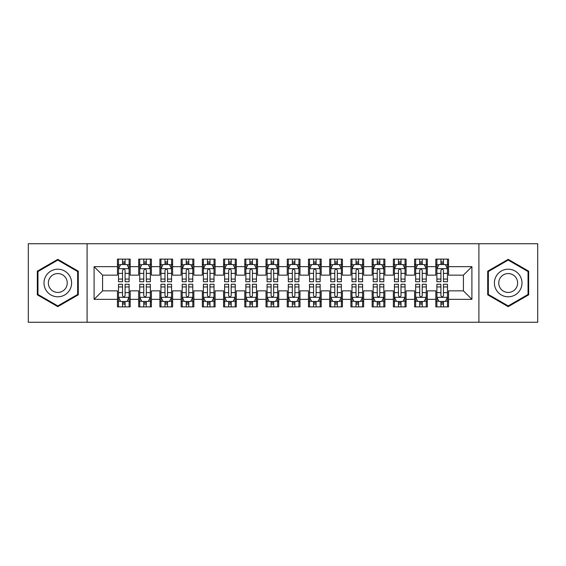 <?xml version="1.0" encoding="UTF-8"?>
<svg xmlns="http://www.w3.org/2000/svg" width="566" height="566" viewBox="0 0 566 566"><rect width="100%" height="100%" fill="white"/><g stroke="black" fill="none" stroke-linecap="round" stroke-linejoin="round"><path stroke-width="0.85" d="M478.907 322.266L537.7 322.266L537.7 243.734L478.907 243.734L478.907 322.266L87.093 322.266L87.093 243.734L28.3 243.734L28.3 322.266L87.093 322.266M478.907 243.734L87.093 243.734M94.097 299.343L94.097 266.657L117.445 266.657L117.445 275.147L102.588 275.147L102.588 290.853L94.097 299.343L117.445 299.343L117.445 306.878L130.18 306.878L130.18 299.343L138.67 299.343L138.67 306.878L151.405 306.878L151.405 299.343L159.895 299.343L159.895 306.878L172.63 306.878L172.63 299.343L181.12 299.343L181.12 306.878L193.855 306.878L193.855 299.343L202.345 299.343L202.345 306.878L215.08 306.878L215.08 299.343L223.57 299.343L223.57 306.878L236.305 306.878L236.305 299.343L244.795 299.343L244.795 306.878L257.53 306.878L257.53 299.343L266.02 299.343L266.02 306.878L278.755 306.878L278.755 299.343L287.245 299.343L287.245 306.878L299.98 306.878L299.98 299.343L308.47 299.343L308.47 306.878L321.205 306.878L321.205 299.343L329.695 299.343L329.695 306.878L342.43 306.878L342.43 299.343L350.92 299.343L350.92 306.878L363.655 306.878L363.655 299.343L372.145 299.343L372.145 306.878L384.88 306.878L384.88 299.343L393.37 299.343L393.37 306.878L406.105 306.878L406.105 299.343L414.595 299.343L414.595 306.878L427.33 306.878L427.33 299.343L435.82 299.343L435.82 306.878L448.555 306.878L448.555 290.853L463.413 290.853L463.413 275.147L448.555 275.147L448.555 266.657L471.903 266.657L471.903 299.343L448.555 299.343M448.555 266.657L448.555 259.122L435.82 259.122L435.82 266.657L427.33 266.657L427.33 259.122L414.595 259.122L414.595 266.657L406.105 266.657L406.105 259.122L393.37 259.122L393.37 266.657L384.88 266.657L384.88 259.122L372.145 259.122L372.145 266.657L363.655 266.657L363.655 259.122L350.92 259.122L350.92 266.657L342.43 266.657L342.43 259.122L329.695 259.122L329.695 266.657L321.205 266.657L321.205 259.122L308.47 259.122L308.47 266.657L299.98 266.657L299.98 259.122L287.245 259.122L287.245 266.657L278.755 266.657L278.755 259.122L266.02 259.122L266.02 266.657L257.53 266.657L257.53 259.122L244.795 259.122L244.795 266.657L236.305 266.657L236.305 259.122L223.57 259.122L223.57 266.657L215.08 266.657L215.08 259.122L202.345 259.122L202.345 266.657L193.855 266.657L193.855 259.122L181.12 259.122L181.12 266.657L172.63 266.657L172.63 259.122L159.895 259.122L159.895 266.657L151.405 266.657L151.405 259.122L138.67 259.122L138.67 266.657L130.18 266.657L130.18 259.122L117.445 259.122L117.445 266.657M427.33 299.343L427.33 290.853L435.82 290.853L435.82 299.343M471.903 266.657L463.413 275.147M406.105 299.343L406.105 290.853L414.595 290.853L414.595 299.343M435.82 266.657L435.82 275.147L427.33 275.147L427.33 266.657M384.88 299.343L384.88 290.853L393.37 290.853L393.37 299.343M414.595 266.657L414.595 275.147L406.105 275.147L406.105 266.657M363.655 299.343L363.655 290.853L372.145 290.853L372.145 299.343M393.37 266.657L393.37 275.147L384.88 275.147L384.88 266.657M342.43 299.343L342.43 290.853L350.92 290.853L350.92 299.343M372.145 266.657L372.145 275.147L363.655 275.147L363.655 266.657M321.205 299.343L321.205 290.853L329.695 290.853L329.695 299.343M350.92 266.657L350.92 275.147L342.43 275.147L342.43 266.657M299.98 299.343L299.98 290.853L308.47 290.853L308.47 299.343M329.695 266.657L329.695 275.147L321.205 275.147L321.205 266.657M278.755 299.343L278.755 290.853L287.245 290.853L287.245 299.343M308.47 266.657L308.47 275.147L299.98 275.147L299.98 266.657M257.53 299.343L257.53 290.853L266.02 290.853L266.02 299.343M287.245 266.657L287.245 275.147L278.755 275.147L278.755 266.657M236.305 299.343L236.305 290.853L244.795 290.853L244.795 299.343M266.02 266.657L266.02 275.147L257.53 275.147L257.53 266.657M215.08 299.343L215.08 290.853L223.57 290.853L223.57 299.343M244.795 266.657L244.795 275.147L236.305 275.147L236.305 266.657M193.855 299.343L193.855 290.853L202.345 290.853L202.345 299.343M223.57 266.657L223.57 275.147L215.08 275.147L215.08 266.657M172.63 299.343L172.63 290.853L181.12 290.853L181.12 299.343M202.345 266.657L202.345 275.147L193.855 275.147L193.855 266.657M151.405 299.343L151.405 290.853L159.895 290.853L159.895 299.343M181.12 266.657L181.12 275.147L172.63 275.147L172.63 266.657M130.18 299.343L130.18 290.853L138.67 290.853L138.67 299.343M159.895 266.657L159.895 275.147L151.405 275.147L151.405 266.657M102.588 290.853L117.445 290.853L117.445 299.343M138.67 266.657L138.67 275.147L130.18 275.147L130.18 266.657M435.82 264.428L436.881 264.428M447.494 264.428L448.555 264.428M414.595 264.428L415.656 264.428M426.269 264.428L427.33 264.428M393.37 264.428L394.431 264.428M405.044 264.428L406.105 264.428M372.145 264.428L373.206 264.428M383.819 264.428L384.88 264.428M350.92 264.428L351.981 264.428M362.594 264.428L363.655 264.428M329.695 264.428L330.756 264.428M341.369 264.428L342.43 264.428M308.47 264.428L309.531 264.428M320.144 264.428L321.205 264.428M287.245 264.428L288.306 264.428M298.919 264.428L299.98 264.428M266.02 264.428L267.081 264.428M277.694 264.428L278.755 264.428M244.795 264.428L245.856 264.428M256.469 264.428L257.53 264.428M223.57 264.428L224.631 264.428M235.244 264.428L236.305 264.428M202.345 264.428L203.406 264.428M214.019 264.428L215.08 264.428M181.12 264.428L182.181 264.428M192.794 264.428L193.855 264.428M159.895 264.428L160.956 264.428M171.569 264.428L172.63 264.428M138.67 264.428L139.731 264.428M150.344 264.428L151.405 264.428M117.445 264.428L118.506 264.428M129.119 264.428L130.18 264.428M117.445 301.572L118.506 301.572M129.119 301.572L130.18 301.572M138.67 301.572L139.731 301.572M150.344 301.572L151.405 301.572M159.895 301.572L160.956 301.572M171.569 301.572L172.63 301.572M181.12 301.572L182.181 301.572M192.794 301.572L193.855 301.572M202.345 301.572L203.406 301.572M214.019 301.572L215.08 301.572M223.57 301.572L224.631 301.572M235.244 301.572L236.305 301.572M244.795 301.572L245.856 301.572M256.469 301.572L257.53 301.572M266.02 301.572L267.081 301.572M277.694 301.572L278.755 301.572M287.245 301.572L288.306 301.572M298.919 301.572L299.98 301.572M308.47 301.572L309.531 301.572M320.144 301.572L321.205 301.572M329.695 301.572L330.756 301.572M341.369 301.572L342.43 301.572M350.92 301.572L351.981 301.572M362.594 301.572L363.655 301.572M372.145 301.572L373.206 301.572M383.819 301.572L384.88 301.572M393.37 301.572L394.431 301.572M405.044 301.572L406.105 301.572M414.595 301.572L415.656 301.572M426.269 301.572L427.33 301.572M435.82 301.572L436.881 301.572M447.494 301.572L448.555 301.572M94.097 266.657L102.588 275.147M463.413 290.853L471.903 299.343M78.285 271.178L57.803 259.348L37.321 271.178L37.321 294.822L57.803 306.652L78.285 294.822L78.285 271.178M487.715 271.178L487.715 294.822L508.197 306.652L528.679 294.822L528.679 271.178L508.197 259.348L487.715 271.178M125.086 261.881L122.539 261.881M129.119 279.066L125.086 279.066L125.086 281.726L129.119 281.726L129.119 268.779L126.996 264.534L120.629 264.534L118.506 268.779L118.506 281.726L122.539 281.726L122.539 279.066L118.506 279.066M118.506 268.779L118.506 259.122M129.119 268.779L129.119 259.122M122.539 264.534L122.539 259.122M125.086 259.122L125.086 264.534M125.086 279.066L125.086 270.371C124.237 268.737 123.388 268.737 122.539 270.371L122.539 279.066M125.086 264.428L122.539 264.428M122.539 304.119L125.086 304.119M118.506 286.934L122.539 286.934L122.539 284.274L118.506 284.274L118.506 297.221L120.629 301.466L126.996 301.466L129.119 297.221L129.119 284.274L125.086 284.274L125.086 286.934L129.119 286.934M129.119 297.221L129.119 306.878M118.506 297.221L118.506 306.878M125.086 301.466L125.086 306.878M122.539 306.878L122.539 301.466M122.539 286.934L122.539 295.629C123.388 297.263 124.237 297.263 125.086 295.629L125.086 286.934M122.539 301.572L125.086 301.572M146.311 261.881L143.764 261.881M150.344 279.066L146.311 279.066L146.311 281.726L150.344 281.726L150.344 268.779L148.221 264.534L141.854 264.534L139.731 268.779L139.731 281.726L143.764 281.726L143.764 279.066L139.731 279.066M139.731 268.779L139.731 259.122M150.344 268.779L150.344 259.122M143.764 264.534L143.764 259.122M146.311 259.122L146.311 264.534M146.311 279.066L146.311 270.371C145.462 268.737 144.613 268.737 143.764 270.371L143.764 279.066M146.311 264.428L143.764 264.428M167.536 261.881L164.989 261.881M171.569 279.066L167.536 279.066L167.536 281.726L171.569 281.726L171.569 268.779L169.446 264.534L163.079 264.534L160.956 268.779L160.956 281.726L164.989 281.726L164.989 279.066L160.956 279.066M160.956 268.779L160.956 259.122M171.569 268.779L171.569 259.122M164.989 264.534L164.989 259.122M167.536 259.122L167.536 264.534M167.536 279.066L167.536 270.371C166.687 268.737 165.838 268.737 164.989 270.371L164.989 279.066M167.536 264.428L164.989 264.428M143.764 304.119L146.311 304.119M139.731 286.934L143.764 286.934L143.764 284.274L139.731 284.274L139.731 297.221L141.854 301.466L148.221 301.466L150.344 297.221L150.344 284.274L146.311 284.274L146.311 286.934L150.344 286.934M150.344 297.221L150.344 306.878M139.731 297.221L139.731 306.878M146.311 301.466L146.311 306.878M143.764 306.878L143.764 301.466M143.764 286.934L143.764 295.629C144.613 297.263 145.462 297.263 146.311 295.629L146.311 286.934M143.764 301.572L146.311 301.572M164.989 304.119L167.536 304.119M160.956 286.934L164.989 286.934L164.989 284.274L160.956 284.274L160.956 297.221L163.079 301.466L169.446 301.466L171.569 297.221L171.569 284.274L167.536 284.274L167.536 286.934L171.569 286.934M171.569 297.221L171.569 306.878M160.956 297.221L160.956 306.878M167.536 301.466L167.536 306.878M164.989 306.878L164.989 301.466M164.989 286.934L164.989 295.629C165.838 297.263 166.687 297.263 167.536 295.629L167.536 286.934M164.989 301.572L167.536 301.572M69.752 276.102A13.796 13.796 0 0 0 50.905 271.05A13.796 13.796 0 0 0 45.853 289.898A13.796 13.796 0 0 0 64.701 294.95A13.796 13.796 0 0 0 69.752 276.102M65.981 278.281A9.445 9.445 0 0 0 53.084 274.821A9.445 9.445 0 0 0 49.624 287.719A9.445 9.445 0 0 0 62.522 291.179A9.445 9.445 0 0 0 65.981 278.281M57.803 305.916L37.957 294.454L37.957 271.546L57.803 260.084L77.648 271.546L77.648 294.454L57.803 305.916M520.147 276.102A13.796 13.796 0 0 0 501.299 271.05A13.796 13.796 0 0 0 496.248 289.898A13.796 13.796 0 0 0 515.095 294.95A13.796 13.796 0 0 0 520.147 276.102M516.376 278.281A9.445 9.445 0 0 0 503.478 274.821A9.445 9.445 0 0 0 500.019 287.719A9.445 9.445 0 0 0 512.916 291.179A9.445 9.445 0 0 0 516.376 278.281M508.197 305.916L488.352 294.454L488.352 271.546L508.197 260.084L528.043 271.546L528.043 294.454L508.197 305.916M188.761 261.881L186.214 261.881M192.794 279.066L188.761 279.066L188.761 281.726L192.794 281.726L192.794 268.779L190.671 264.534L184.304 264.534L182.181 268.779L182.181 281.726L186.214 281.726L186.214 279.066L182.181 279.066M182.181 268.779L182.181 259.122M192.794 268.779L192.794 259.122M186.214 264.534L186.214 259.122M188.761 259.122L188.761 264.534M188.761 279.066L188.761 270.371C187.912 268.737 187.063 268.737 186.214 270.371L186.214 279.066M188.761 264.428L186.214 264.428M209.986 261.881L207.439 261.881M214.019 279.066L209.986 279.066L209.986 281.726L214.019 281.726L214.019 268.779L211.896 264.534L205.529 264.534L203.406 268.779L203.406 281.726L207.439 281.726L207.439 279.066L203.406 279.066M203.406 268.779L203.406 259.122M214.019 268.779L214.019 259.122M207.439 264.534L207.439 259.122M209.986 259.122L209.986 264.534M209.986 279.066L209.986 270.371C209.137 268.737 208.288 268.737 207.439 270.371L207.439 279.066M209.986 264.428L207.439 264.428M186.214 304.119L188.761 304.119M182.181 286.934L186.214 286.934L186.214 284.274L182.181 284.274L182.181 297.221L184.304 301.466L190.671 301.466L192.794 297.221L192.794 284.274L188.761 284.274L188.761 286.934L192.794 286.934M192.794 297.221L192.794 306.878M182.181 297.221L182.181 306.878M188.761 301.466L188.761 306.878M186.214 306.878L186.214 301.466M186.214 286.934L186.214 295.629C187.063 297.263 187.912 297.263 188.761 295.629L188.761 286.934M186.214 301.572L188.761 301.572M207.439 304.119L209.986 304.119M203.406 286.934L207.439 286.934L207.439 284.274L203.406 284.274L203.406 297.221L205.529 301.466L211.896 301.466L214.019 297.221L214.019 284.274L209.986 284.274L209.986 286.934L214.019 286.934M214.019 297.221L214.019 306.878M203.406 297.221L203.406 306.878M209.986 301.466L209.986 306.878M207.439 306.878L207.439 301.466M207.439 286.934L207.439 295.629C208.288 297.263 209.137 297.263 209.986 295.629L209.986 286.934M207.439 301.572L209.986 301.572M231.211 261.881L228.664 261.881M235.244 279.066L231.211 279.066L231.211 281.726L235.244 281.726L235.244 268.779L233.121 264.534L226.754 264.534L224.631 268.779L224.631 281.726L228.664 281.726L228.664 279.066L224.631 279.066M224.631 268.779L224.631 259.122M235.244 268.779L235.244 259.122M228.664 264.534L228.664 259.122M231.211 259.122L231.211 264.534M231.211 279.066L231.211 270.371C230.362 268.737 229.513 268.737 228.664 270.371L228.664 279.066M231.211 264.428L228.664 264.428M228.664 304.119L231.211 304.119M224.631 286.934L228.664 286.934L228.664 284.274L224.631 284.274L224.631 297.221L226.754 301.466L233.121 301.466L235.244 297.221L235.244 284.274L231.211 284.274L231.211 286.934L235.244 286.934M235.244 297.221L235.244 306.878M224.631 297.221L224.631 306.878M231.211 301.466L231.211 306.878M228.664 306.878L228.664 301.466M228.664 286.934L228.664 295.629C229.513 297.263 230.362 297.263 231.211 295.629L231.211 286.934M228.664 301.572L231.211 301.572M252.436 261.881L249.889 261.881M256.469 279.066L252.436 279.066L252.436 281.726L256.469 281.726L256.469 268.779L254.346 264.534L247.979 264.534L245.856 268.779L245.856 281.726L249.889 281.726L249.889 279.066L245.856 279.066M245.856 268.779L245.856 259.122M256.469 268.779L256.469 259.122M249.889 264.534L249.889 259.122M252.436 259.122L252.436 264.534M252.436 279.066L252.436 270.371C251.587 268.737 250.738 268.737 249.889 270.371L249.889 279.066M252.436 264.428L249.889 264.428M249.889 304.119L252.436 304.119M245.856 286.934L249.889 286.934L249.889 284.274L245.856 284.274L245.856 297.221L247.979 301.466L254.346 301.466L256.469 297.221L256.469 284.274L252.436 284.274L252.436 286.934L256.469 286.934M256.469 297.221L256.469 306.878M245.856 297.221L245.856 306.878M252.436 301.466L252.436 306.878M249.889 306.878L249.889 301.466M249.889 286.934L249.889 295.629C250.738 297.263 251.587 297.263 252.436 295.629L252.436 286.934M249.889 301.572L252.436 301.572M273.661 261.881L271.114 261.881M277.694 279.066L273.661 279.066L273.661 281.726L277.694 281.726L277.694 268.779L275.571 264.534L269.204 264.534L267.081 268.779L267.081 281.726L271.114 281.726L271.114 279.066L267.081 279.066M267.081 268.779L267.081 259.122M277.694 268.779L277.694 259.122M271.114 264.534L271.114 259.122M273.661 259.122L273.661 264.534M273.661 279.066L273.661 270.371C272.812 268.737 271.963 268.737 271.114 270.371L271.114 279.066M273.661 264.428L271.114 264.428M271.114 304.119L273.661 304.119M267.081 286.934L271.114 286.934L271.114 284.274L267.081 284.274L267.081 297.221L269.204 301.466L275.571 301.466L277.694 297.221L277.694 284.274L273.661 284.274L273.661 286.934L277.694 286.934M277.694 297.221L277.694 306.878M267.081 297.221L267.081 306.878M273.661 301.466L273.661 306.878M271.114 306.878L271.114 301.466M271.114 286.934L271.114 295.629C271.963 297.263 272.812 297.263 273.661 295.629L273.661 286.934M271.114 301.572L273.661 301.572M294.886 261.881L292.339 261.881M298.919 279.066L294.886 279.066L294.886 281.726L298.919 281.726L298.919 268.779L296.796 264.534L290.429 264.534L288.306 268.779L288.306 281.726L292.339 281.726L292.339 279.066L288.306 279.066M288.306 268.779L288.306 259.122M298.919 268.779L298.919 259.122M292.339 264.534L292.339 259.122M294.886 259.122L294.886 264.534M294.886 279.066L294.886 270.371C294.037 268.737 293.188 268.737 292.339 270.371L292.339 279.066M294.886 264.428L292.339 264.428M292.339 304.119L294.886 304.119M288.306 286.934L292.339 286.934L292.339 284.274L288.306 284.274L288.306 297.221L290.429 301.466L296.796 301.466L298.919 297.221L298.919 284.274L294.886 284.274L294.886 286.934L298.919 286.934M298.919 297.221L298.919 306.878M288.306 297.221L288.306 306.878M294.886 301.466L294.886 306.878M292.339 306.878L292.339 301.466M292.339 286.934L292.339 295.629C293.188 297.263 294.037 297.263 294.886 295.629L294.886 286.934M292.339 301.572L294.886 301.572M316.111 261.881L313.564 261.881M320.144 279.066L316.111 279.066L316.111 281.726L320.144 281.726L320.144 268.779L318.021 264.534L311.654 264.534L309.531 268.779L309.531 281.726L313.564 281.726L313.564 279.066L309.531 279.066M309.531 268.779L309.531 259.122M320.144 268.779L320.144 259.122M313.564 264.534L313.564 259.122M316.111 259.122L316.111 264.534M316.111 279.066L316.111 270.371C315.262 268.737 314.413 268.737 313.564 270.371L313.564 279.066M316.111 264.428L313.564 264.428M313.564 304.119L316.111 304.119M309.531 286.934L313.564 286.934L313.564 284.274L309.531 284.274L309.531 297.221L311.654 301.466L318.021 301.466L320.144 297.221L320.144 284.274L316.111 284.274L316.111 286.934L320.144 286.934M320.144 297.221L320.144 306.878M309.531 297.221L309.531 306.878M316.111 301.466L316.111 306.878M313.564 306.878L313.564 301.466M313.564 286.934L313.564 295.629C314.413 297.263 315.262 297.263 316.111 295.629L316.111 286.934M313.564 301.572L316.111 301.572M337.336 261.881L334.789 261.881M341.369 279.066L337.336 279.066L337.336 281.726L341.369 281.726L341.369 268.779L339.246 264.534L332.879 264.534L330.756 268.779L330.756 281.726L334.789 281.726L334.789 279.066L330.756 279.066M330.756 268.779L330.756 259.122M341.369 268.779L341.369 259.122M334.789 264.534L334.789 259.122M337.336 259.122L337.336 264.534M337.336 279.066L337.336 270.371C336.487 268.737 335.638 268.737 334.789 270.371L334.789 279.066M337.336 264.428L334.789 264.428M334.789 304.119L337.336 304.119M330.756 286.934L334.789 286.934L334.789 284.274L330.756 284.274L330.756 297.221L332.879 301.466L339.246 301.466L341.369 297.221L341.369 284.274L337.336 284.274L337.336 286.934L341.369 286.934M341.369 297.221L341.369 306.878M330.756 297.221L330.756 306.878M337.336 301.466L337.336 306.878M334.789 306.878L334.789 301.466M334.789 286.934L334.789 295.629C335.638 297.263 336.487 297.263 337.336 295.629L337.336 286.934M334.789 301.572L337.336 301.572M358.561 261.881L356.014 261.881M362.594 279.066L358.561 279.066L358.561 281.726L362.594 281.726L362.594 268.779L360.471 264.534L354.104 264.534L351.981 268.779L351.981 281.726L356.014 281.726L356.014 279.066L351.981 279.066M351.981 268.779L351.981 259.122M362.594 268.779L362.594 259.122M356.014 264.534L356.014 259.122M358.561 259.122L358.561 264.534M358.561 279.066L358.561 270.371C357.712 268.737 356.863 268.737 356.014 270.371L356.014 279.066M358.561 264.428L356.014 264.428M356.014 304.119L358.561 304.119M351.981 286.934L356.014 286.934L356.014 284.274L351.981 284.274L351.981 297.221L354.104 301.466L360.471 301.466L362.594 297.221L362.594 284.274L358.561 284.274L358.561 286.934L362.594 286.934M362.594 297.221L362.594 306.878M351.981 297.221L351.981 306.878M358.561 301.466L358.561 306.878M356.014 306.878L356.014 301.466M356.014 286.934L356.014 295.629C356.863 297.263 357.712 297.263 358.561 295.629L358.561 286.934M356.014 301.572L358.561 301.572M379.786 261.881L377.239 261.881M383.819 279.066L379.786 279.066L379.786 281.726L383.819 281.726L383.819 268.779L381.696 264.534L375.329 264.534L373.206 268.779L373.206 281.726L377.239 281.726L377.239 279.066L373.206 279.066M373.206 268.779L373.206 259.122M383.819 268.779L383.819 259.122M377.239 264.534L377.239 259.122M379.786 259.122L379.786 264.534M379.786 279.066L379.786 270.371C378.937 268.737 378.088 268.737 377.239 270.371L377.239 279.066M379.786 264.428L377.239 264.428M377.239 304.119L379.786 304.119M373.206 286.934L377.239 286.934L377.239 284.274L373.206 284.274L373.206 297.221L375.329 301.466L381.696 301.466L383.819 297.221L383.819 284.274L379.786 284.274L379.786 286.934L383.819 286.934M383.819 297.221L383.819 306.878M373.206 297.221L373.206 306.878M379.786 301.466L379.786 306.878M377.239 306.878L377.239 301.466M377.239 286.934L377.239 295.629C378.088 297.263 378.937 297.263 379.786 295.629L379.786 286.934M377.239 301.572L379.786 301.572M401.011 261.881L398.464 261.881M405.044 279.066L401.011 279.066L401.011 281.726L405.044 281.726L405.044 268.779L402.921 264.534L396.554 264.534L394.431 268.779L394.431 281.726L398.464 281.726L398.464 279.066L394.431 279.066M394.431 268.779L394.431 259.122M405.044 268.779L405.044 259.122M398.464 264.534L398.464 259.122M401.011 259.122L401.011 264.534M401.011 279.066L401.011 270.371C400.162 268.737 399.313 268.737 398.464 270.371L398.464 279.066M401.011 264.428L398.464 264.428M398.464 304.119L401.011 304.119M394.431 286.934L398.464 286.934L398.464 284.274L394.431 284.274L394.431 297.221L396.554 301.466L402.921 301.466L405.044 297.221L405.044 284.274L401.011 284.274L401.011 286.934L405.044 286.934M405.044 297.221L405.044 306.878M394.431 297.221L394.431 306.878M401.011 301.466L401.011 306.878M398.464 306.878L398.464 301.466M398.464 286.934L398.464 295.629C399.313 297.263 400.162 297.263 401.011 295.629L401.011 286.934M398.464 301.572L401.011 301.572M422.236 261.881L419.689 261.881M426.269 279.066L422.236 279.066L422.236 281.726L426.269 281.726L426.269 268.779L424.146 264.534L417.779 264.534L415.656 268.779L415.656 281.726L419.689 281.726L419.689 279.066L415.656 279.066M415.656 268.779L415.656 259.122M426.269 268.779L426.269 259.122M419.689 264.534L419.689 259.122M422.236 259.122L422.236 264.534M422.236 279.066L422.236 270.371C421.387 268.737 420.538 268.737 419.689 270.371L419.689 279.066M422.236 264.428L419.689 264.428M419.689 304.119L422.236 304.119M415.656 286.934L419.689 286.934L419.689 284.274L415.656 284.274L415.656 297.221L417.779 301.466L424.146 301.466L426.269 297.221L426.269 284.274L422.236 284.274L422.236 286.934L426.269 286.934M426.269 297.221L426.269 306.878M415.656 297.221L415.656 306.878M422.236 301.466L422.236 306.878M419.689 306.878L419.689 301.466M419.689 286.934L419.689 295.629C420.538 297.263 421.387 297.263 422.236 295.629L422.236 286.934M419.689 301.572L422.236 301.572M443.461 261.881L440.914 261.881M447.494 279.066L443.461 279.066L443.461 281.726L447.494 281.726L447.494 268.779L445.371 264.534L439.004 264.534L436.881 268.779L436.881 281.726L440.914 281.726L440.914 279.066L436.881 279.066M436.881 268.779L436.881 259.122M447.494 268.779L447.494 259.122M440.914 264.534L440.914 259.122M443.461 259.122L443.461 264.534M443.461 279.066L443.461 270.371C442.612 268.737 441.763 268.737 440.914 270.371L440.914 279.066M443.461 264.428L440.914 264.428M440.914 304.119L443.461 304.119M436.881 286.934L440.914 286.934L440.914 284.274L436.881 284.274L436.881 297.221L439.004 301.466L445.371 301.466L447.494 297.221L447.494 284.274L443.461 284.274L443.461 286.934L447.494 286.934M447.494 297.221L447.494 306.878M436.881 297.221L436.881 306.878M443.461 301.466L443.461 306.878M440.914 306.878L440.914 301.466M440.914 286.934L440.914 295.629C441.763 297.263 442.612 297.263 443.461 295.629L443.461 286.934M440.914 301.572L443.461 301.572M129.069 268.673L118.563 268.673M118.506 264.789L120.501 264.789M127.124 264.789L129.119 264.789M122.539 273.378L118.506 273.378M129.119 273.378L125.086 273.378M125.086 263.232L122.539 263.232M118.556 297.327L129.062 297.327M129.119 301.211L127.124 301.211M120.501 301.211L118.506 301.211M125.086 292.622L129.119 292.622M118.506 292.622L122.539 292.622M122.539 302.768L125.086 302.768M150.294 268.673L139.788 268.673M139.731 264.789L141.726 264.789M148.349 264.789L150.344 264.789M143.764 273.378L139.731 273.378M150.344 273.378L146.311 273.378M146.311 263.232L143.764 263.232M171.519 268.673L161.013 268.673M160.956 264.789L162.951 264.789M169.574 264.789L171.569 264.789M164.989 273.378L160.956 273.378M171.569 273.378L167.536 273.378M167.536 263.232L164.989 263.232M139.781 297.327L150.287 297.327M150.344 301.211L148.349 301.211M141.726 301.211L139.731 301.211M146.311 292.622L150.344 292.622M139.731 292.622L143.764 292.622M143.764 302.768L146.311 302.768M161.006 297.327L171.512 297.327M171.569 301.211L169.574 301.211M162.951 301.211L160.956 301.211M167.536 292.622L171.569 292.622M160.956 292.622L164.989 292.622M164.989 302.768L167.536 302.768M192.744 268.673L182.238 268.673M182.181 264.789L184.176 264.789M190.799 264.789L192.794 264.789M186.214 273.378L182.181 273.378M192.794 273.378L188.761 273.378M188.761 263.232L186.214 263.232M213.969 268.673L203.463 268.673M203.406 264.789L205.401 264.789M212.024 264.789L214.019 264.789M207.439 273.378L203.406 273.378M214.019 273.378L209.986 273.378M209.986 263.232L207.439 263.232M182.231 297.327L192.737 297.327M192.794 301.211L190.799 301.211M184.176 301.211L182.181 301.211M188.761 292.622L192.794 292.622M182.181 292.622L186.214 292.622M186.214 302.768L188.761 302.768M203.456 297.327L213.962 297.327M214.019 301.211L212.024 301.211M205.401 301.211L203.406 301.211M209.986 292.622L214.019 292.622M203.406 292.622L207.439 292.622M207.439 302.768L209.986 302.768M235.194 268.673L224.688 268.673M224.631 264.789L226.626 264.789M233.249 264.789L235.244 264.789M228.664 273.378L224.631 273.378M235.244 273.378L231.211 273.378M231.211 263.232L228.664 263.232M224.681 297.327L235.187 297.327M235.244 301.211L233.249 301.211M226.626 301.211L224.631 301.211M231.211 292.622L235.244 292.622M224.631 292.622L228.664 292.622M228.664 302.768L231.211 302.768M256.419 268.673L245.913 268.673M245.856 264.789L247.851 264.789M254.474 264.789L256.469 264.789M249.889 273.378L245.856 273.378M256.469 273.378L252.436 273.378M252.436 263.232L249.889 263.232M245.906 297.327L256.412 297.327M256.469 301.211L254.474 301.211M247.851 301.211L245.856 301.211M252.436 292.622L256.469 292.622M245.856 292.622L249.889 292.622M249.889 302.768L252.436 302.768M277.644 268.673L267.138 268.673M267.081 264.789L269.076 264.789M275.699 264.789L277.694 264.789M271.114 273.378L267.081 273.378M277.694 273.378L273.661 273.378M273.661 263.232L271.114 263.232M267.131 297.327L277.637 297.327M277.694 301.211L275.699 301.211M269.076 301.211L267.081 301.211M273.661 292.622L277.694 292.622M267.081 292.622L271.114 292.622M271.114 302.768L273.661 302.768M298.869 268.673L288.363 268.673M288.306 264.789L290.301 264.789M296.924 264.789L298.919 264.789M292.339 273.378L288.306 273.378M298.919 273.378L294.886 273.378M294.886 263.232L292.339 263.232M288.356 297.327L298.862 297.327M298.919 301.211L296.924 301.211M290.301 301.211L288.306 301.211M294.886 292.622L298.919 292.622M288.306 292.622L292.339 292.622M292.339 302.768L294.886 302.768M320.094 268.673L309.588 268.673M309.531 264.789L311.526 264.789M318.149 264.789L320.144 264.789M313.564 273.378L309.531 273.378M320.144 273.378L316.111 273.378M316.111 263.232L313.564 263.232M309.581 297.327L320.087 297.327M320.144 301.211L318.149 301.211M311.526 301.211L309.531 301.211M316.111 292.622L320.144 292.622M309.531 292.622L313.564 292.622M313.564 302.768L316.111 302.768M341.319 268.673L330.813 268.673M330.756 264.789L332.751 264.789M339.374 264.789L341.369 264.789M334.789 273.378L330.756 273.378M341.369 273.378L337.336 273.378M337.336 263.232L334.789 263.232M330.806 297.327L341.312 297.327M341.369 301.211L339.374 301.211M332.751 301.211L330.756 301.211M337.336 292.622L341.369 292.622M330.756 292.622L334.789 292.622M334.789 302.768L337.336 302.768M362.544 268.673L352.038 268.673M351.981 264.789L353.976 264.789M360.599 264.789L362.594 264.789M356.014 273.378L351.981 273.378M362.594 273.378L358.561 273.378M358.561 263.232L356.014 263.232M352.031 297.327L362.537 297.327M362.594 301.211L360.599 301.211M353.976 301.211L351.981 301.211M358.561 292.622L362.594 292.622M351.981 292.622L356.014 292.622M356.014 302.768L358.561 302.768M383.769 268.673L373.263 268.673M373.206 264.789L375.201 264.789M381.824 264.789L383.819 264.789M377.239 273.378L373.206 273.378M383.819 273.378L379.786 273.378M379.786 263.232L377.239 263.232M373.256 297.327L383.762 297.327M383.819 301.211L381.824 301.211M375.201 301.211L373.206 301.211M379.786 292.622L383.819 292.622M373.206 292.622L377.239 292.622M377.239 302.768L379.786 302.768M404.994 268.673L394.488 268.673M394.431 264.789L396.426 264.789M403.049 264.789L405.044 264.789M398.464 273.378L394.431 273.378M405.044 273.378L401.011 273.378M401.011 263.232L398.464 263.232M394.481 297.327L404.987 297.327M405.044 301.211L403.049 301.211M396.426 301.211L394.431 301.211M401.011 292.622L405.044 292.622M394.431 292.622L398.464 292.622M398.464 302.768L401.011 302.768M426.219 268.673L415.713 268.673M415.656 264.789L417.651 264.789M424.274 264.789L426.269 264.789M419.689 273.378L415.656 273.378M426.269 273.378L422.236 273.378M422.236 263.232L419.689 263.232M415.706 297.327L426.212 297.327M426.269 301.211L424.274 301.211M417.651 301.211L415.656 301.211M422.236 292.622L426.269 292.622M415.656 292.622L419.689 292.622M419.689 302.768L422.236 302.768M447.444 268.673L436.938 268.673M436.881 264.789L438.876 264.789M445.499 264.789L447.494 264.789M440.914 273.378L436.881 273.378M447.494 273.378L443.461 273.378M443.461 263.232L440.914 263.232M436.931 297.327L447.437 297.327M447.494 301.211L445.499 301.211M438.876 301.211L436.881 301.211M443.461 292.622L447.494 292.622M436.881 292.622L440.914 292.622M440.914 302.768L443.461 302.768"/></g></svg>
